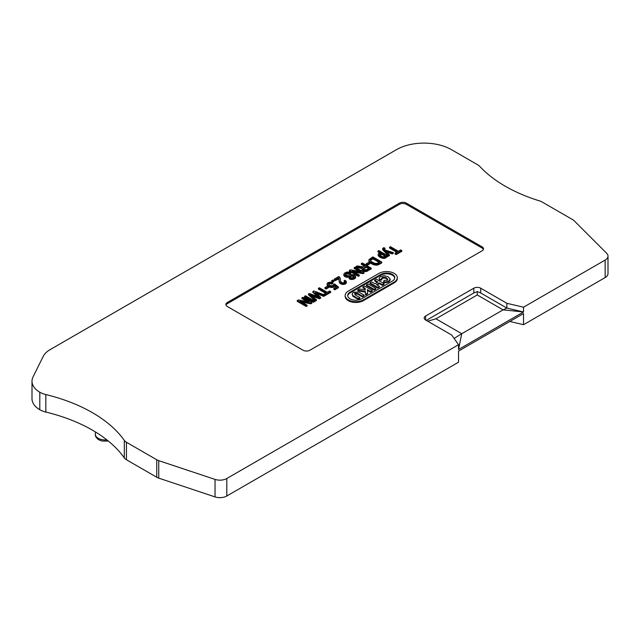 <?xml version="1.0" encoding="UTF-8"?>
<svg xmlns="http://www.w3.org/2000/svg" width="640" height="640" viewBox="0 0 640 640"><rect width="100%" height="100%" fill="white"/><g stroke="black" fill="none" stroke-linecap="round" stroke-linejoin="round"><path stroke-width="0.96" d="M226.8 478.512L226.8 496.008A9.736 5.624 180 0 1 215.04 496.904L215.04 479.408A9.736 5.624 0 0 0 226.8 478.512L458.536 344.72L458.536 349.488L523.52 311.976L506.864 308.072L480.704 292.968L477.256 291.56L473.816 292.968L426.304 320.392M608 256.104L608 273.592A9.736 5.624 180 0 1 605.144 277.568L605.144 260.072A9.736 5.624 0 0 0 608 256.104A9.736 5.624 0 0 0 606.696 253.288L574.192 220.792A9.736 5.624 0 0 0 572.648 219.624L541.992 201.928A9.736 5.624 0 0 0 539.696 200.944A146.072 84.336 180 0 1 479.64 166.272A9.736 5.624 -0 0 0 477.936 164.944L451.504 149.688A38.952 22.488 0 0 0 396.416 149.688L50.144 349.608A27.264 15.744 -0 0 0 43.208 356.408L33.056 376.88A27.264 15.744 -0 0 0 32 381.216A27.264 15.744 -0 0 0 39.792 392.232A19.48 11.248 0 0 0 45.824 394.552A146.072 84.336 180 0 1 124.32 440.416A9.736 5.624 -0 0 0 126.448 442.272L156.736 459.752A9.736 5.624 0 0 0 158.752 460.648L215.04 479.408M158.752 460.648L158.752 478.136A9.736 5.624 180 0 1 156.736 477.248L156.736 459.752M126.448 442.272L126.448 459.76A9.736 5.624 180 0 1 124.32 457.912L124.32 440.416M425.616 316.024L425.616 320A4.872 2.808 180 0 1 424.184 318.008A4.872 2.808 180 0 1 425.616 316.024L473.816 288.192A4.872 2.808 180 0 1 480.704 288.192L480.704 292.968M427.68 321.192L435.944 318.808L461.76 333.712L454.12 338.432M477.256 291.56L477.256 294.952L435.944 318.808M458.536 349.488L461.76 333.712L503.08 309.864L523.52 311.976L523.52 307.2L506.864 303.304L506.864 308.072L503.08 309.864L477.256 294.952M226.8 496.008L458.536 362.216L458.536 351.08L523.52 313.56L523.52 324.696L605.144 277.568M364.144 295.152L364.144 295.952L362.456 296.928L357.656 294.152L354.912 294L354.912 293.2L355.136 294.848L359.904 297.6L358.216 298.584L352.896 295.512L352.088 294.168L353.312 292.272L358.832 292.088L364.144 295.152L362.456 296.128L357.656 293.36L354.912 293.2L354.504 293.872M359.904 297.6L359.904 298.4L358.216 299.376L352.896 296.312L352.088 294.168M358.216 299.376L358.216 298.584M362.456 296.928L362.456 296.128M374.16 289.376L366.48 284.936L368.168 283.968L375.848 288.4L374.16 289.376L374.16 290.168L366.48 285.736L366.48 284.936M375.848 288.4L375.848 289.192L374.16 290.168M390.152 279.048L388.864 281.088L385.696 281.96L383.616 281.688L384.096 280.376L387.168 280.248L387.744 279.16L386.376 277.856L384.112 277.08L382.168 277.464L381.792 279.2L379.408 279.368L379.128 278.208L380.544 276.536L384.232 275.672L388.152 276.824L390.152 279.048L390.168 280.056L388.864 281.888L385.696 282.76L383.616 282.48L383.616 281.688M381.592 278.448L381.792 279.992L379.408 280.16L379.128 278.208M379.408 280.16L379.408 279.368M387.744 279.952L386.376 278.648L384.112 277.88L381.656 278.856M382.384 284.624L379.392 282.896L376.392 284.632L379.384 286.36L377.712 287.328L370.032 282.888L371.704 281.928L374.944 283.792L377.96 282.048L374.72 280.184L376.408 279.208L384.088 283.64L382.384 284.624L382.384 285.424L379.392 283.696L377.08 285.024M377.272 282.448L374.72 280.976L374.72 280.184M379.384 286.36L379.384 287.152L377.712 288.12L370.032 283.688L370.032 282.888M377.712 288.12L377.712 287.328M379.392 283.696L379.392 282.896M384.088 283.64L384.088 284.44L382.384 285.424M370.56 291.456L367.328 289.592L367.664 293.128L365.576 294.328L365.376 291.448L357.72 290L359.568 288.928L365.264 290.024L365.128 288.296L362.896 287.008L364.584 286.04L372.264 290.472L370.56 291.456L370.56 292.248L367.408 290.432M365.2 290.008L365.128 289.088L362.896 287.808L362.896 287.008M365.128 289.088L365.128 288.296M367.664 293.128L367.664 293.92L365.576 295.128L365.376 292.24L357.72 290.792L357.72 290M365.376 292.24L365.376 291.448M365.576 295.128L365.576 294.328M372.264 290.472L372.264 291.264L370.56 292.248M301.96 297.808L309 301.864L298.2 299.976L297.232 300.536L306.184 305.704L307.088 305.184L300.064 301.12L310.848 303.008L311.824 302.448L302.872 297.28L301.96 297.808L301.96 298.6L307.016 301.52M302.04 302.264L310.848 303.808L311.824 303.248L311.824 302.448M310.848 303.808L310.848 303.008M297.232 300.536L297.232 301.328L306.184 306.496L307.088 305.976L307.088 305.184M306.184 306.496L306.184 305.704M327.648 286.072L328.752 286.712L326.056 288.272L324.952 287.632L327.648 286.072M328.752 286.712L328.752 287.512L326.056 289.064L324.952 288.432L324.952 287.632M326.056 289.064L326.056 288.272M330.2 282.856L331.944 283.312L332.768 282.72L330.656 282.112L327.88 282.664L327.104 283.632L327.432 284.776L329.112 286.072L331.448 286.696L333.552 286.4L334.632 285.144L336.656 286.76L333.8 288.408L334.848 289.016L338.408 286.96L334.504 283.904L332.568 285.784L329.928 285.464L328.392 283.696L330.2 282.856L330.344 283.664L330.344 282.864M328.48 283.488L328.48 284.28L329.8 283.664L329.8 282.864M329.8 283.664L330.2 283.656M329.432 283.712L329.432 282.92M329.112 283.816L329.112 283.016M328.88 283.928L328.88 283.128M328.64 284.096L328.64 283.296M333.632 284.984L333.632 284.496M333.56 285.136L333.544 284.304M333.8 288.408L333.8 289.2L334.848 289.808L338.408 287.752L338.408 286.96M334.848 289.808L334.848 289.016M327.08 283.848L327.832 286.024L330.64 287.384L333.84 287.048L334.632 285.144M334.632 285.944L336.08 287.096M334.584 286.184L334.584 285.392M334.488 286.408L334.488 285.616M334.36 286.616L334.36 285.816M334.184 286.8L334.184 286.008M333.968 286.968L333.968 286.168M333.84 287.048L333.84 286.248M333.552 287.192L333.552 286.4M333.24 287.312L333.24 286.512M332.912 287.4L332.912 286.608M332.552 287.464L332.552 286.672M332.176 287.496L332.176 286.704M331.776 287.504L331.776 286.712M331.448 287.488L331.448 286.696M331.04 287.448L331.04 286.656M330.64 287.384L330.64 286.592M330.248 287.296L330.248 286.496M329.856 287.176L329.856 286.384M329.48 287.032L329.48 286.24M329.112 286.864L329.112 286.072M328.72 285.864L328.72 286.656M328.384 286.448L328.384 285.656M328.088 286.24L328.088 285.448M327.832 286.024L327.832 285.224M327.608 285.8L327.608 285.008M327.432 285.568L327.432 284.776M327.288 285.336L327.288 284.544M327.184 285.12L327.184 284.32M327.112 284.872L327.112 284.08M330.344 283.664L331.944 284.112L332.768 283.52L332.768 282.72M331.944 284.112L331.944 283.312M331.52 283.936L331.52 283.144M331.112 283.8L331.112 283.008M330.72 283.712L330.72 282.912M368.768 262.336L369.872 262.976L367.168 264.536L366.064 263.896L368.768 262.336M369.872 262.976L369.872 263.768L367.168 265.328L366.064 264.688L366.064 263.896M367.168 265.328L367.168 264.536M370.408 260.584L372.952 258.832L379.104 262.384M368.912 259.664L369.192 261.024L370.464 262.272L375 264.248L378.992 263.656L378.992 264.456L379.328 263.472L381.8 262.048L372.848 256.88L368.912 259.664M370.504 260.416L370.656 259.456L372.952 258.04L379.792 261.984L377.136 263.392L374.704 263.336L371.128 261.456L370.376 260.52L370.504 259.616M379.328 264.272L381.8 262.848L381.8 262.048M368.864 261.008L370.464 263.072L373.864 264.776L377.568 265.032L378.68 264.616L378.68 263.824M378.392 264.752L378.392 263.96M378.128 264.856L378.128 264.064M377.928 264.928L377.928 264.136M377.568 265.032L377.568 264.232M377.2 265.104L377.2 264.304M376.816 265.144L376.816 264.352M376.424 265.168L376.424 264.368M376.24 265.168L376.24 264.368M375.824 265.144L375.824 264.352M375.416 265.104L375.416 264.312M375 265.048L375 264.248M374.584 264.968L374.584 264.168M374.16 264.856L374.16 264.064M373.864 264.776L373.864 263.976M373.488 264.648L373.488 263.856M373.12 264.512L373.12 263.72M372.752 264.36L372.752 263.568M372.384 264.192L372.384 263.4M372.016 264.016L372.016 263.216M371.656 263.816L371.656 263.024M371.456 263.704L371.456 262.912M371.096 263.496L371.096 262.696M370.768 263.28L370.768 262.488M370.464 263.072L370.464 262.272M370.192 262.864L370.192 262.064M369.952 262.656L369.952 261.856M369.832 262.552L369.832 261.76M369.584 262.296L369.584 261.504M369.368 262.048L369.368 261.256M369.192 261.816L369.192 261.024M369.064 261.592L369.064 260.8M369.024 261.52L369.024 260.72M368.92 261.256L368.92 260.456M372.952 258.832L372.952 258.04M371.424 259.712L371.424 258.92M371.12 259.904L371.12 259.104M370.856 260.08L370.856 259.288M370.656 260.256L370.656 259.456M370.48 260.456L370.48 259.656M370.352 260.44L370.352 259.888M379.552 254.784L382.144 254.416L385.128 256.352M387.776 255.744L378.808 250.568L377.936 251.072L381.088 252.896L379.208 253.064L378.192 254.12L378.576 255.304L380.184 256.56L384.024 257.592L385.968 256.912L386.136 255.72L386.976 256.208L387.776 255.744L387.776 256.536L386.976 257L386.976 256.208M379.872 253.704L382.896 253.896L385.248 256.048L384.44 256.776L382.544 256.68L379.728 255.04L379.872 253.696L379.872 254.496M386.28 256.6L386.976 257M378.168 254.336L378.904 256.448L382.376 258.216L385.624 257.96L386.28 256.224M386.256 257.248L386.256 256.448M386.24 257.32L386.24 256.52M386.144 257.52L386.144 256.72M385.968 257.704L385.968 256.912M385.736 257.888L385.736 257.096M385.624 257.96L385.624 257.16M385.328 258.104L385.328 257.304M385.008 258.224L385.008 257.424M384.672 258.304L384.672 257.512M384.304 258.36L384.304 257.568M384.024 258.384L384.024 257.592M383.624 258.392L383.624 257.592M383.216 258.368L383.216 257.568M382.8 258.304L382.8 257.512M382.376 258.216L382.376 257.424M382.056 258.136L382.056 257.336M381.664 258.008L381.664 257.216M381.28 257.872L381.28 257.072M380.912 257.72L380.912 256.92M380.544 257.544L380.544 256.752M380.184 257.352L380.184 256.56M380.088 257.296L380.088 256.504M379.744 257.088L379.744 256.296M379.432 256.872L379.432 256.08M379.152 256.664L379.152 255.864M378.904 256.448L378.904 255.648M378.688 256.224L378.688 255.424M378.576 256.096L378.576 255.304M378.4 255.848L378.4 255.056M378.272 255.6L378.272 254.808M378.192 255.368L378.192 254.568M379.752 252.92L377.936 251.872L377.936 251.072M385.176 256.28L385.176 255.664M385.088 256.256L385.088 255.464M384.928 256.048L384.928 255.248M384.728 255.832L384.728 255.032M384.464 255.608L384.464 254.816M384.152 255.384L384.152 254.592M383.704 255.104L383.704 254.312M383.296 254.88L383.296 254.088M382.896 254.696L382.896 253.896M382.512 254.536L382.512 253.744M382.144 254.416L382.144 253.616M381.784 254.328L381.784 253.536M381.448 254.272L381.448 253.48M381.016 254.248L381.016 253.448M380.624 254.264L380.624 253.472M380.272 254.328L380.272 253.536M379.968 254.44L379.968 253.648M379.648 254.656L379.648 253.864M379.504 254.68L379.504 254.056M386.92 252.184L392.328 253.912L392.328 253.12L393.272 252.576L384.808 249.96L384.016 248.768L384.96 248.192L383.808 247.64M392.328 253.12L385.616 250.92L389.408 254.808L388.52 255.312L382.664 248.504L382.68 249.512L382.68 248.72M383.76 247.672L382.656 248.504M392.328 253.912L393.272 253.368L393.272 252.576M387.104 252.24L387.104 251.448M386.704 251.96L386.704 251.32M382.68 249.512L388.52 256.112L389.408 255.6L389.408 254.808M388.52 256.112L388.52 255.312M383.368 250.576L383.368 249.784M383.168 250.344L383.168 249.552M383.016 250.152L383.016 249.36M382.928 250.032L382.928 249.232M382.768 249.76L382.768 248.968M384.224 249.328L384.96 248.984L384.96 248.192M384.608 249.104L384.608 248.312M384.36 249.216L384.36 248.424M384.112 249.184L384.112 248.608M397.416 251.808L395.048 253.176L396.104 253.792L401.776 250.512L400.72 249.904L398.36 251.264L390.464 246.704L389.52 247.256L397.416 251.808M396.104 253.792L396.104 254.584L395.048 253.976L395.048 253.176M396.728 252.208L389.52 248.048L389.52 247.256M396.104 254.584L401.776 251.304L401.776 250.512M363.504 269L366.336 267.208L368.608 268.52M361.336 263.528L365.312 265.824L362.968 266.848L357.168 265.936L355.976 266.624L362.648 267.472L361.928 268.624L362.472 269.624L365.992 270.736L371.232 268.152L362.28 262.976L361.336 263.528L361.336 264.32L364.624 266.216M367.032 269.432L364.784 269.776L363.36 268.504L366.336 266.416L369.296 268.12L367.032 269.432M361.928 268.624L362.744 270.632L365.992 271.528L371.232 268.944L371.232 268.152M368.056 270.776L368.056 269.984M367.72 270.96L367.72 270.168M367.4 271.12L367.4 270.32M367.088 271.256L367.088 270.456M366.8 271.36L366.8 270.568M366.52 271.44L366.52 270.648M366.36 271.48L366.36 270.68M365.992 271.528L365.992 270.736M365.6 271.544L365.6 270.744M365.184 271.52L365.184 270.72M364.712 270.648L364.712 271.448M364.304 271.344L364.304 270.552M363.904 271.224L363.904 270.432M363.536 271.072L363.536 270.28M363.176 270.896L363.176 270.104M363.072 270.84L363.072 270.04M362.744 270.632L362.744 269.832M362.472 270.416L362.472 269.624M362.256 270.192L362.256 269.4M362.096 269.968L362.096 269.168M361.984 269.728L361.984 268.928M361.952 269.624L361.952 268.832M362.2 267.92L362.2 267.52M355.976 266.624L355.976 267.416L359.952 268.16L361.816 268.336L361.816 267.544M361.632 268.336L361.632 267.544M361.24 268.32L361.24 267.52M360.832 268.28L360.832 267.48M360.4 268.224L360.4 267.432M359.952 268.16L359.952 267.36M359.656 268.104L359.656 267.312M366.336 267.208L366.336 266.416M364.296 268.384L364.296 267.592M363.992 268.576L363.992 267.776M363.752 268.752L363.752 267.96M363.568 268.928L363.568 268.128M363.456 268.928L363.456 268.272M354.176 267.656L361.216 271.72L350.416 269.832L349.448 270.392L358.4 275.56L359.304 275.032L352.28 270.976L363.064 272.864L364.04 272.304L355.088 267.136L354.176 267.656L354.176 268.456L359.232 271.376M354.256 272.12L363.064 273.656L364.04 273.096L364.04 272.304M363.064 273.656L363.064 272.864M349.448 270.392L349.448 271.184L358.4 276.352L359.304 275.832L359.304 275.032M358.4 276.352L358.4 275.56M354.536 275.112L352.008 274.536L346.184 275.456L345.2 274.52L346.08 273.384L348.08 272.84L350.256 273.352L351.056 272.784L350.256 274.152L350.256 273.352M350.992 272.752L348.984 272.072M348.976 272.072L346.864 272.072L344.392 273.208L343.888 274.672L345.048 275.896L347.568 276.504L353.344 275.52L354.264 276.464L353.384 277.424L351.72 277.88L349.944 277.424L349.12 278L352.36 278.672L355.496 277.056L355.504 276.016L354.544 275.112M345.328 274.056L345.328 274.832L346.768 273.872L348.856 273.688L348.856 272.896M348.856 273.688L349.064 272.928M348.472 273.64L348.472 272.848M348.08 273.632L348.08 272.84M347.664 273.672L347.664 272.872M347.448 273.696L347.448 272.904M347.096 273.776L347.096 272.976M346.768 273.872L346.768 273.072M346.456 273.992L346.456 273.192M346.16 274.136L346.16 273.344M346.08 274.184L346.08 273.384M345.808 274.352L345.808 273.56M345.592 274.528L345.592 273.736M345.416 274.72L345.416 273.92M349.12 278L349.696 279.064L352.912 279.384L355.2 278.24L355.64 276.488M355.624 277.52L355.624 276.72M355.544 277.752L355.544 276.952M355.496 277.848L355.496 277.056M355.368 278.056L355.368 277.256M355.2 278.24L355.2 277.448M355.008 278.424L355.008 277.632M354.776 278.6L354.776 277.808M354.488 277.992L354.488 278.784M354.192 278.944L354.192 278.152M353.888 279.088L353.888 278.288M353.568 279.2L353.568 278.408M353.248 279.304L353.248 278.512M352.912 279.384L352.912 278.592M352.768 279.416L352.768 278.616M352.36 279.472L352.36 278.672M351.96 279.488L351.96 278.696M351.552 279.488L351.552 278.688M351.144 279.448L351.144 278.648M350.888 279.408L350.888 278.608M350.472 279.32L350.472 278.52M350.08 279.2L350.08 278.408M349.696 279.064L349.696 278.264M349.32 278.896L349.32 278.104M354.216 276.664L354.216 276.208M343.832 274.2L344.216 276.024L346.584 277.232L352.408 276.192L354.08 276.776L354.08 275.976M353.848 276.568L353.848 275.768M353.712 276.48L353.712 275.688M353.344 276.312L353.344 275.52M352.952 276.216L352.952 275.416M352.632 276.184L352.632 275.392M352.408 276.192L352.408 275.392M352.12 276.224L352.12 275.432M351.792 276.296L351.792 275.496M351.4 276.392L351.4 275.6M350.96 276.52L350.96 275.728M350.112 276.784L350.112 275.992M349.696 276.912L349.696 276.112M349.328 277.016L349.328 276.216M348.992 277.104L348.992 276.304M348.704 277.168L348.704 276.376M348.416 277.224L348.416 276.432M347.984 277.28L347.984 276.48M347.568 277.304L347.568 276.504M347.168 277.296L347.168 276.496M346.776 277.264L346.776 276.464M346.584 277.232L346.584 276.44M346.176 277.144L346.176 276.352M345.784 277.024L345.784 276.232M345.408 276.872L345.408 276.08M345.048 276.688L345.048 275.896M344.696 276.464L344.696 275.672M344.432 276.256L344.432 275.464M344.216 276.024L344.216 275.232M344.04 275.784L344.04 274.992M343.992 275.704L343.992 274.904M343.888 275.464L343.888 274.672M343.832 275.232L343.832 274.432M349.064 273.728L349.848 273.968L349.848 273.176M349.848 273.968L350.256 274.152M349.448 273.832L349.448 273.032M340.664 281.424L340.152 278.016L338.88 276.488L334.144 279.224L335.2 279.832L338.712 277.808L339.36 282.352L341.056 283.968L343.032 284.44L345.064 284.072L346.24 281.432L345.112 280.28L344.088 280.736L344.92 282.216L343.064 282.888L341.472 282.4L340.656 281.424M338.944 278.376L339.264 281.296L340.352 282.776L343.032 283.648L345.584 283M345.576 283.792L346.336 282.016M346.336 282.808L346.344 281.8M346.28 283.016L346.28 282.224M346.176 283.216L346.176 282.424M346.024 283.416L346.024 282.624M345.824 283.608L345.824 282.808M345.376 283.912L345.376 283.12M345.064 284.072L345.064 283.28M344.744 284.208L344.744 283.408M344.408 284.312L344.408 283.512M344.064 284.384L344.064 283.592M343.712 284.432L343.712 283.632M343.344 284.448L343.344 283.656M343.032 284.44L343.032 283.648M342.608 284.408L342.608 283.608M342.2 284.336L342.2 283.544M341.8 284.248L341.8 283.448M341.424 284.12L341.424 283.328M341.056 283.968L341.056 283.176M340.696 283.784L340.696 282.992M340.352 283.568L340.352 282.776M340.08 283.352L340.08 282.56M339.84 283.128L339.84 282.328M339.776 283.056L339.776 282.264M339.616 282.84L339.616 282.048M339.48 282.608L339.48 281.816M339.36 282.352L339.36 281.56M339.264 282.088L339.264 281.296M339.224 281.912L339.224 281.12M339.184 281.72L339.184 280.92M339.112 281.248L339.112 280.456M339.088 280.984L339.088 280.192M339.048 280.392L339.048 279.6M339.032 280.048L339.032 279.256M338.992 279.512L338.992 278.72M338.968 279.32L338.968 278.52M334.144 279.224L334.144 280.016L335.2 280.624L338.856 278.904L338.856 278.112M338.752 278.664L338.752 277.872M338.712 278.6L338.712 277.808M335.2 280.624L335.2 279.832M344.944 282.16L344.944 281.496M344.088 280.736L344.792 282.072L344.792 281.272M344.552 281.848L344.552 281.056M344.248 281.624L344.248 280.832M332.712 280.048L333.96 280.776L332.96 281.352L331.712 280.632L332.712 280.048M333.96 280.776L333.96 281.568L332.96 282.144L331.712 281.424L331.712 280.632M332.96 282.144L332.96 281.352M326.304 292.864L323.936 294.232L325 294.84L330.672 291.568L329.616 290.96L327.256 292.32L319.36 287.76L318.408 288.304L326.304 292.864M323.936 294.752L323.936 294.232M324.672 295.456L325 294.84M325.616 293.264L318.408 289.104L318.408 288.304M325 295.64L330.672 292.36L330.672 291.568M315.592 292.36L323.704 295.592L324.672 295.024L313.824 290.952L312.856 291.512L318.976 297.032L309.4 293.512L308.48 294.04L315.472 300.344L316.424 299.792L310.208 294.488L319.488 298.024L320.632 297.368L315.592 292.784M311.912 296.024L319.488 298.816L320.632 298.16L320.632 297.368M319.488 298.816L319.488 298.024M313.096 296.488L313.096 295.696M312.696 296.336L312.696 295.536M311.912 295.928L311.912 295.232M308.48 294.04L308.48 294.832L315.472 301.136L316.424 300.584L316.424 299.792M315.472 301.136L315.472 300.344M317.456 296.48L312.856 292.312L312.856 291.512M316.36 292.672L316.36 293.464L323.704 296.384L324.672 295.824L324.672 295.024M323.704 296.384L323.704 295.592M315.968 293.112L315.968 292.52M305.48 295.776L314.432 300.944L313.48 301.488L304.528 296.32L305.48 295.776M314.432 300.944L314.432 301.736L313.48 302.288L304.528 297.12L304.528 296.32M313.48 302.288L313.48 301.488M348.28 291.12A10.696 6.176 0 0 0 345.144 295.488A10.696 6.176 0 0 0 351.752 301.192A10.696 6.176 0 0 0 363.408 299.856L394.168 282.096A10.696 6.176 0 0 0 397.304 277.728A10.696 6.176 0 0 0 390.696 272.024A10.696 6.176 0 0 0 379.04 273.36L348.28 291.12M350.072 292.16A8.16 4.712 0 0 0 347.68 295.488A8.16 4.712 0 0 0 352.72 299.84A8.16 4.712 0 0 0 361.616 298.824L392.376 281.064A8.16 4.712 -0 0 0 394.768 277.728A8.16 4.712 -0 0 0 389.728 273.376A8.16 4.712 -0 0 0 380.832 274.4L350.072 292.16L350.072 292.952A8.16 4.712 0 0 0 347.712 295.888M345.144 295.488L345.144 296.288A10.696 6.176 0 0 0 351.752 301.992A10.696 6.176 0 0 0 363.408 300.648L394.168 282.888A10.696 6.176 0 0 0 397.304 278.528L397.304 277.728M394.736 278.128A8.16 4.712 -0 0 0 389.408 274.096A8.16 4.712 -0 0 0 380.832 275.192L350.072 292.952M225.984 305.088A4.872 2.808 180 0 1 227.296 303.696L399.448 204.312A4.872 2.808 180 0 1 406.328 204.312L482.08 248.04A4.872 2.808 180 0 1 483.392 249.432M227.296 302.504A4.872 2.808 0 0 0 225.872 304.496A4.872 2.808 0 0 0 227.296 306.48L303.04 350.216A4.872 2.808 0 0 0 309.928 350.216L482.08 250.824A4.872 2.808 -0 0 0 483.504 248.832A4.872 2.808 -0 0 0 482.08 246.848L406.328 203.112A4.872 2.808 -0 0 0 399.448 203.112L227.296 302.504L227.296 303.696M506.864 303.304L480.704 288.192M425.616 320L451.776 335.104L458.536 344.72M158.752 478.136L215.04 496.904M126.448 459.76L156.736 477.248M32 381.216L32 398.712A27.264 15.744 0 0 0 39.792 409.728A19.48 11.248 0 0 0 45.824 412.04A146.072 84.336 180 0 1 124.32 457.912M39.792 409.728L39.792 392.232M523.52 307.2L605.144 260.072M509.808 321.48L523.52 324.696M106.856 439.88A9.944 5.744 0 0 1 98.248 438.272A9.944 5.744 180 0 1 95.352 433.856C95.016 436.032 96.176 438.016 98.84 439.824L101.856 441L108.352 441.08M473.816 292.968L473.816 288.192M352.896 296.312L352.896 295.512M357.656 294.152L357.656 293.36M388.864 281.888L388.864 281.088M385.696 282.76L385.696 281.96M382.168 278.264L382.168 277.464M384.112 277.88L384.112 277.08M386.376 278.648L386.376 277.856M311.536 295.608L311.536 295.072M394.168 282.888L394.168 282.096M363.408 300.648L363.408 299.856M380.832 275.192L380.832 274.4M399.448 203.112L399.448 204.312M406.328 203.112L406.328 204.312M482.08 246.848L482.08 248.04M45.824 412.04L45.824 394.552M95.544 432.024L95.352 433.856"/></g></svg>
